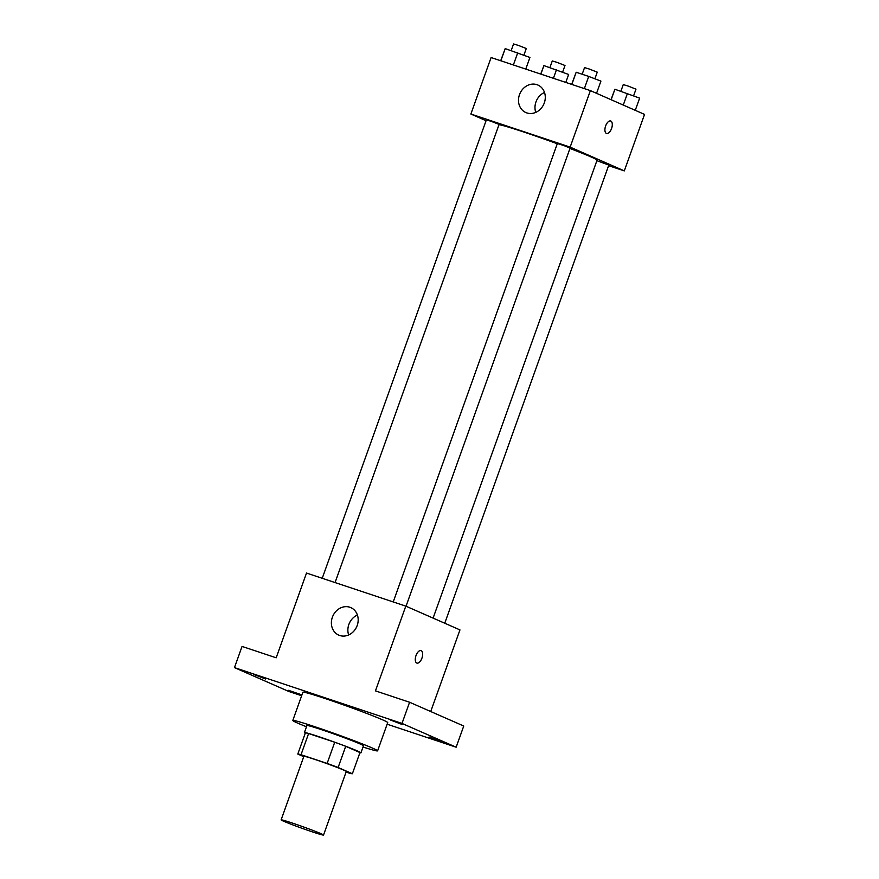 <?xml version="1.0" encoding="UTF-8"?>
<svg xmlns="http://www.w3.org/2000/svg" width="879" height="879" viewBox="0 0 879 879"><rect width="100%" height="100%" fill="white"/><g stroke="black" fill="none" stroke-linecap="round" stroke-linejoin="round"><path stroke-width="1.32" d="M320.945 833.655A22.524 0.89 19.7 0 1 323.527 835.05A22.524 0.89 19.7 0 1 302.024 828.293A22.524 0.89 19.7 0 1 281.126 819.865A22.524 0.89 19.7 0 1 297.234 824.722A22.524 0.89 19.7 0 1 320.945 833.655M281.126 819.865L303.881 756.314A22.524 0.89 19.7 0 1 319.989 761.17A22.524 0.89 19.7 0 1 343.7 770.103A22.524 0.89 19.7 0 1 346.282 771.498L323.527 835.05M297.794 754.061L305.376 732.866A29.062 1.143 19.7 0 1 308.606 733.536L334.723 742.239L327.142 763.422L301.025 754.72A29.062 1.143 19.7 0 0 297.794 754.061L303.749 756.676M346.084 772.059L349.139 773.08A29.062 1.143 19.7 0 0 352.369 773.751L338.129 767.488A29.062 1.143 19.7 0 0 327.142 763.422M352.369 773.751L359.961 752.567L345.711 746.304L338.129 767.488M334.723 742.239A29.062 1.143 19.7 0 1 345.711 746.304M359.874 752.787A30.029 1.187 -160.3 0 0 360.939 752.842A30.029 1.187 -160.3 0 0 333.064 741.601A30.029 1.187 -160.3 0 0 304.398 732.592A30.029 1.187 -160.3 0 0 305.255 733.229M304.398 732.592L306.925 725.538A30.029 1.187 19.7 0 1 328.405 732.009A30.029 1.187 19.7 0 1 360.016 743.92A30.029 1.187 19.7 0 1 363.466 745.777L360.939 752.842M308.606 733.536L301.025 754.72M306.485 726.779A45.038 1.78 19.7 0 1 292.795 720.472A45.038 1.78 19.7 0 1 325.01 730.185A45.038 1.78 19.7 0 1 372.421 748.062A45.038 1.78 19.7 0 1 377.596 750.842A45.038 1.78 19.7 0 1 363.016 747.029M292.795 720.472L302.903 692.223A45.038 1.78 19.7 0 1 335.119 701.936A45.038 1.78 19.7 0 1 382.541 719.813A45.038 1.78 19.7 0 1 387.716 722.593L377.596 750.842M253.888 674.501L265.645 679.017L253.888 674.501M390.397 719.978L402.153 724.494L390.397 719.978M429.117 736.976L440.873 741.491L429.117 736.976M301.783 695.355L288.477 690.323L301.947 694.893M387.134 724.208L456.157 747.205L402 723.428L234.462 667.611L288.62 691.388L301.651 695.728M430.732 711.529L459.959 629.902L405.801 606.125L375.454 690.872L409.581 702.244L463.738 726.021L456.157 747.205M409.581 702.244L402 723.428M405.801 606.125L306.518 573.053L276.182 657.8L242.055 646.428L234.462 667.611M357.193 625.507A15.009 13.064 113.7 0 1 338.745 635.121A15.009 13.064 113.7 0 1 332.822 616.113A15.009 13.064 113.7 0 1 350.82 607.62A15.009 13.064 113.7 0 1 357.193 625.507M421.184 650.68A6.571 3.219 -71.6 0 1 421.986 658.019A6.571 3.219 -71.6 0 1 416.899 663.085A6.571 3.219 -71.6 0 1 415.91 655.844A6.571 3.219 -71.6 0 1 421.041 650.625A6.571 3.219 -71.6 0 1 421.184 650.68M421.041 650.625A6.571 3.219 -71.6 0 1 421.173 650.68A6.571 3.219 -71.6 0 1 421.975 658.008A6.571 3.219 -71.6 0 1 416.888 663.085M348.655 634.957A15.009 13.064 113.7 0 1 357.401 615.025M569.933 148.485A52.542 2.077 19.7 0 1 591.029 156.934A52.542 2.077 19.7 0 1 597.061 160.176L433.094 618.113M499.008 124.686A52.542 2.077 19.7 0 1 557.275 143.76M406.032 606.235L570.086 148.068L563.813 145.54L557.363 143.508L393.221 601.939M596.885 160.67L608.806 165.065L444.752 623.233M322.23 578.294L486.373 119.863L491.207 121.324L499.096 124.422L335.064 582.568M608.587 165.659L624.31 170.889L570.152 147.112L470.869 114.039L486.076 120.72M470.869 114.039L491.097 57.542L590.38 90.614L644.538 114.402L624.31 170.889M590.38 90.614L570.152 147.112M544.299 102.931A15.009 13.064 113.7 0 1 525.851 112.545A15.009 13.064 113.7 0 1 519.928 93.548A15.009 13.064 113.7 0 1 537.926 85.054A15.009 13.064 113.7 0 1 544.299 102.931M610.685 120.994A6.571 3.219 -71.6 0 1 610.817 121.038A6.571 3.219 -71.6 0 1 611.619 128.389A6.571 3.219 -71.6 0 1 606.532 133.454A6.571 3.219 -71.6 0 1 605.543 126.202A6.571 3.219 -71.6 0 1 610.685 120.994A6.571 3.219 -71.6 0 1 610.817 121.049A6.571 3.219 -71.6 0 1 611.608 128.378A6.571 3.219 -71.6 0 1 606.532 133.454M535.761 112.38A15.009 13.064 113.7 0 1 544.508 92.46M596.544 93.328L600.917 81.11L588.721 76.429L576.184 72.243L571.669 84.384M588.721 76.429L584.359 88.614M576.184 72.243L571.822 84.439M582.162 74.243L584.546 67.595L589.369 69.056L597.259 72.155L594.885 78.791M525.763 69.089L529.927 57.465L505.194 48.598L500.689 60.739M517.731 52.773L513.369 64.969M505.194 48.598L500.832 60.794M511.182 50.597L513.556 43.95L518.39 45.411L526.279 48.51L523.895 55.146M635.264 110.325L639.637 98.118L614.904 89.251L611.004 99.679M627.441 93.427L623.277 105.062M614.904 89.251L611.147 99.734M620.882 91.24L623.266 84.593L628.089 86.054L635.978 89.153L633.605 95.8M565.801 82.428L568.647 74.462L543.914 65.606L540.717 74.078M556.451 69.782L553.407 78.297M543.914 65.606L540.871 74.122M549.902 67.595L552.276 60.948L557.11 62.409L564.999 65.507L562.615 72.144"/></g></svg>
